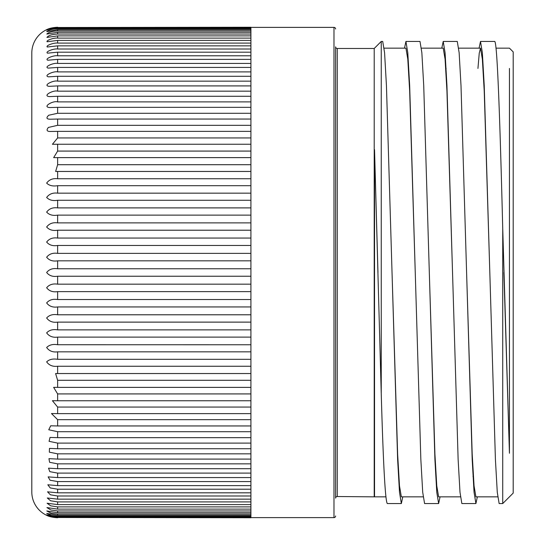 <?xml version="1.0" encoding="UTF-8"?>
<svg xmlns="http://www.w3.org/2000/svg" width="545" height="545" viewBox="0 0 545 545"><rect width="100%" height="100%" fill="white"/><g stroke="black" fill="none" stroke-linecap="round" stroke-linejoin="round"><path stroke-width="0.82" d="M57.634 27.965L250.918 27.965L250.918 27.25L57.634 27.502C52.647 27.775 48.989 28.667 46.666 30.159C49.35 28.967 53.001 28.231 57.634 27.965L57.634 28.715C52.436 29.001 48.798 29.968 46.72 31.624L57.634 29.655L57.634 30.895C52.211 31.188 48.6 32.237 46.809 34.049L57.634 32.291L57.634 34.028C51.959 34.335 48.389 35.466 46.931 37.435L57.634 35.881L57.634 38.102C53.969 37.632 45.882 40.432 47.095 41.761L57.634 40.405L57.634 43.096C53.989 42.551 45.324 45.651 47.292 47.013L57.634 45.848L57.634 49.002C53.996 48.362 44.751 51.802 47.531 53.172L57.634 52.184L57.634 55.788C53.975 55.038 44.152 58.88 47.817 60.216L57.634 59.385L57.634 63.424C53.914 62.552 43.559 66.858 48.144 68.111L57.634 67.43L57.634 71.892C53.798 70.87 42.987 75.707 48.525 76.831L57.634 76.286L57.634 81.151C53.608 79.965 42.449 85.408 48.961 86.335L57.634 85.912L57.634 91.165C53.328 89.809 41.979 95.913 49.459 96.594L57.634 96.274L57.634 101.895C52.947 100.355 41.584 107.202 50.031 107.563L57.634 107.338L57.634 113.292L48.757 115.227C45.848 117.945 46.495 119.273 50.692 119.198L57.634 119.048L57.634 125.323L48.41 127.441C45.95 130.398 46.972 131.733 51.475 131.454L57.634 131.365L57.634 137.933L52.422 144.282L57.634 144.241L57.634 151.081L53.655 157.634L57.634 157.621L57.634 164.699L55.638 171.457L57.634 171.457L57.634 178.746C52.845 178.167 49.186 179.625 46.652 183.1C49.159 185.6 52.817 186.465 57.634 185.688L57.634 193.162C52.845 192.555 49.186 193.986 46.652 197.453C49.159 200.104 52.817 201.044 57.634 200.267L57.634 207.89C52.845 207.257 49.186 208.66 46.652 212.1C49.159 214.887 52.817 215.895 57.634 215.125L57.634 222.878C52.845 222.217 49.186 223.586 46.652 226.993C49.159 229.901 52.817 230.978 57.634 230.215L57.634 238.056C52.845 237.375 49.186 238.703 46.652 242.055C49.159 245.087 52.817 246.224 57.634 245.468L57.634 253.371C52.845 252.669 49.186 253.956 46.652 257.24C49.159 260.374 52.817 261.573 57.634 260.83L57.634 268.767C52.845 268.045 49.186 269.284 46.652 272.493C49.159 275.716 52.817 276.962 57.634 276.233L57.634 284.17C52.845 283.434 49.186 284.619 46.652 287.74C49.159 291.037 52.817 292.331 57.634 291.63L57.634 299.532C52.845 298.783 49.186 299.913 46.652 302.925C49.159 306.29 52.817 307.625 57.634 306.944L57.634 314.785C52.845 314.022 49.186 315.092 46.652 317.994C49.159 321.407 52.817 322.783 57.634 322.122L57.634 329.875C52.845 329.105 49.186 330.107 46.652 332.879C49.159 336.333 52.817 337.743 57.634 337.11L57.634 344.733C52.845 343.963 49.186 344.896 46.652 347.526C49.159 351.007 52.817 352.445 57.634 351.838L57.634 359.312C52.845 358.535 49.186 359.393 46.652 361.88C49.159 365.368 52.817 366.826 57.634 366.254L57.634 373.543L55.604 373.536L57.634 380.301L57.634 387.379L53.635 387.359L57.634 393.919L57.634 400.759L52.415 400.711L57.634 407.067L57.634 413.635L51.475 413.546L57.634 419.677L57.634 425.952L50.692 425.802L48.757 429.773L57.634 431.708L57.634 437.662L50.024 437.431L49.07 441.327L57.634 443.105L57.634 448.726L49.452 448.399L49.343 452.18L57.634 453.835L57.634 459.088L48.955 458.658L49.595 462.303L57.634 463.85L57.634 468.714L48.525 468.169L49.82 471.657L57.634 473.108L57.634 477.57L48.144 476.889L50.031 480.213L57.634 481.576L57.634 485.615L47.817 484.784L50.222 487.932L57.634 489.212L57.634 492.816L47.531 491.828L50.399 494.792L57.634 495.998L57.634 499.152L47.292 497.987L50.562 500.766L57.634 501.904L57.634 504.595L47.095 503.239L50.712 505.828L57.634 506.898L57.634 509.119L46.931 507.572L50.855 509.97L57.634 510.972L57.634 512.709L46.809 510.951L50.992 513.158L57.634 514.105L57.634 515.345L46.72 513.383L51.114 515.4L57.634 516.285L57.634 517.035L46.666 514.841M48.314 516.026L57.634 517.75C52.838 517.478 49.179 516.674 46.652 515.325A25.833 25.833 0 0 1 31.801 491.944L31.801 53.056A25.833 25.833 0 0 1 46.652 29.675C49.166 28.333 52.824 27.523 57.634 27.25M250.918 27.965L250.918 29.655L57.634 29.655M250.918 29.655L250.918 32.291L57.634 32.291M250.918 32.291L250.918 35.881L57.634 35.881M250.918 35.881L250.918 40.405L57.634 40.405M250.918 40.405L250.918 45.848L57.634 45.848M250.918 45.848L250.918 52.184L57.634 52.184M250.918 52.184L250.918 59.385L57.634 59.385M250.918 59.385L250.918 67.43L57.634 67.43M250.918 67.43L250.918 76.286L57.634 76.286M250.918 76.286L250.918 85.912L57.634 85.912M250.918 85.912L250.918 96.274L57.634 96.274M250.918 96.274L250.918 107.338L57.634 107.338M250.918 107.338L250.918 119.048L57.634 119.048M250.918 119.048L250.918 131.365L57.634 131.365M250.918 131.365L250.918 144.241L57.634 144.241M250.918 144.241L250.918 157.621L57.634 157.621M250.918 157.621L250.918 171.457L57.634 171.457M374.211 496.522L374.211 48.478L337.253 48.478A1.635 1.635 0 0 1 335.618 46.843L335.618 498.157A1.635 1.635 0 0 1 337.253 496.522L374.538 496.849L374.538 149.643L381.241 393.728L381.241 41.447L382.713 41.447L384.579 52.756L386.439 85.572L397.625 459.428L399.492 492.244L401.352 503.553L387.291 503.553C385.281 501.046 383.264 464.435 381.241 393.728M335.618 29.021A1.635 1.635 0 0 0 333.983 27.386L250.918 27.386M335.618 515.979A1.635 1.635 0 0 1 333.983 517.614L333.983 27.386M495.984 48.151L509.439 48.151L513.199 51.911L513.199 493.089L502.735 503.553L502.735 228.662L509.439 453.249L509.439 68.432M250.918 517.498L250.918 517.035L57.634 517.035C52.845 516.721 49.186 515.992 46.652 514.848C49.159 516.388 52.817 517.273 57.634 517.498L250.918 517.75L57.634 517.498M445.762 68.432L446.123 68.432M473.012 476.568L473.367 476.568M250.918 517.614L333.983 517.614M250.918 517.035L250.918 171.457M374.211 48.478L381.241 41.447M502.735 503.553L499.138 503.553L497.272 492.244L495.412 459.428L484.226 85.572L482.359 52.756L480.499 41.447L494.56 41.447C497.272 39.206 500.058 123.136 502.735 228.662M424.575 503.553L422.709 492.244L420.842 459.428L409.663 85.572L407.796 52.756L405.93 41.447L419.997 41.447L421.857 52.756L423.724 85.572L434.91 459.428L436.77 492.244L438.636 503.553L424.575 503.553M461.853 503.553L459.994 492.244L458.127 459.428L446.941 85.572L445.081 52.756L443.214 41.447L457.275 41.447L459.142 52.756L461.002 85.572L472.188 459.428L474.055 492.244L475.914 503.553L461.853 503.553M405.93 41.447L404.506 48.151M402.782 496.849L401.352 503.553M443.214 41.447L441.791 48.151M440.06 496.849L438.636 503.553M480.499 41.447L479.069 48.151M477.345 496.849L475.914 503.553M250.918 344.76L57.634 344.733M250.918 359.325L57.634 359.312M250.918 373.543L57.634 373.543M57.634 27.502L250.918 27.502M57.634 28.715L250.918 28.715M57.634 30.895L250.918 30.895M57.634 34.028L250.918 34.028M57.634 38.102L250.918 38.102M57.634 43.096L250.918 43.096M57.634 49.002L250.918 49.002M57.634 55.788L250.918 55.788M57.634 63.424L250.918 63.424M57.634 71.892L250.918 71.892M57.634 81.151L250.918 81.151M57.634 91.165L250.918 91.165M57.634 101.895L250.918 101.895M57.634 113.292L250.918 113.292M57.634 125.323L250.918 125.323M57.634 137.933L250.918 137.933M57.634 151.081L250.918 151.081M57.634 164.699L250.918 164.699M57.634 178.746L250.918 178.746M250.918 185.688L57.634 185.688M57.634 193.162L250.918 193.162M250.918 200.267L57.634 200.267M57.634 207.89L250.918 207.89M250.918 215.125L57.634 215.125M57.634 222.878L250.918 222.878M250.918 230.215L57.634 230.215M57.634 238.056L250.918 238.056M250.918 245.468L57.634 245.468M57.634 253.371L250.918 253.371M250.918 260.83L57.634 260.83M57.634 268.767L250.918 268.767M250.918 276.233L57.634 276.233M57.634 284.17L250.918 284.17M250.918 291.63L57.634 291.63M57.634 299.532L250.918 299.532M250.918 306.944L57.634 306.944M57.634 314.785L250.918 314.785M250.918 322.122L57.634 322.122M57.634 329.875L250.918 329.875M250.918 337.11L57.634 337.11M250.918 351.838L57.634 351.838M250.918 366.254L57.634 366.254M250.918 380.301L57.634 380.301M57.634 387.379L250.918 387.379L250.918 393.776M250.918 393.919L57.634 393.919M57.634 400.759L250.918 400.759M250.918 407.067L57.634 407.067M57.634 413.635L250.918 413.635M250.918 419.677L57.634 419.677M57.634 425.952L250.918 425.952M250.918 431.708L57.634 431.708M57.634 437.662L250.918 437.662M250.918 443.105L57.634 443.105M57.634 448.726L250.918 448.726M250.918 453.835L57.634 453.835M57.634 459.088L250.918 459.088M250.918 463.85L57.634 463.85M57.634 468.714L250.918 468.714M250.918 473.108L57.634 473.108M57.634 477.57L250.918 477.57M250.918 481.576L57.634 481.576M57.634 485.615L250.918 485.615M250.918 489.212L57.634 489.212M57.634 492.816L250.918 492.816M250.918 495.998L57.634 495.998M57.634 499.152L250.918 499.152M250.918 501.904L57.634 501.904M57.634 504.595L250.918 504.595M250.918 506.898L57.634 506.898M57.634 509.119L250.918 509.119M250.918 510.972L57.634 510.972M57.634 512.709L250.918 512.709M250.918 514.105L57.634 514.105M57.634 515.345L250.918 515.345M250.918 516.285L57.634 516.285M489.819 272.5L484.226 91.001L482.359 59.133L480.499 48.151L479.239 53.226L477.945 68.432M452.534 272.5L446.941 91.001L445.081 59.133L443.214 48.151L421.421 48.151M415.249 272.5L409.663 91.001L407.796 59.133L405.93 48.151L384.136 48.151M377.971 272.5L374.538 149.643M509.439 453.249L503.88 272.5M497.714 496.849L475.914 496.849L474.055 485.868L472.188 453.999L466.595 272.5M460.43 496.849L438.636 496.849L436.77 485.868L434.91 453.999L429.317 272.5M423.145 496.849L401.352 496.849L399.492 485.868L397.625 453.999L392.032 272.5M337.253 48.478L337.253 496.522M374.538 496.849L385.867 496.849M480.499 48.151L458.699 48.151M49.793 448.406L49.452 448.406M50.365 437.437L50.024 437.437M53.499 400.718L52.415 400.718M55.324 387.366L53.635 387.366M57.075 373.543L55.604 373.543"/></g></svg>
